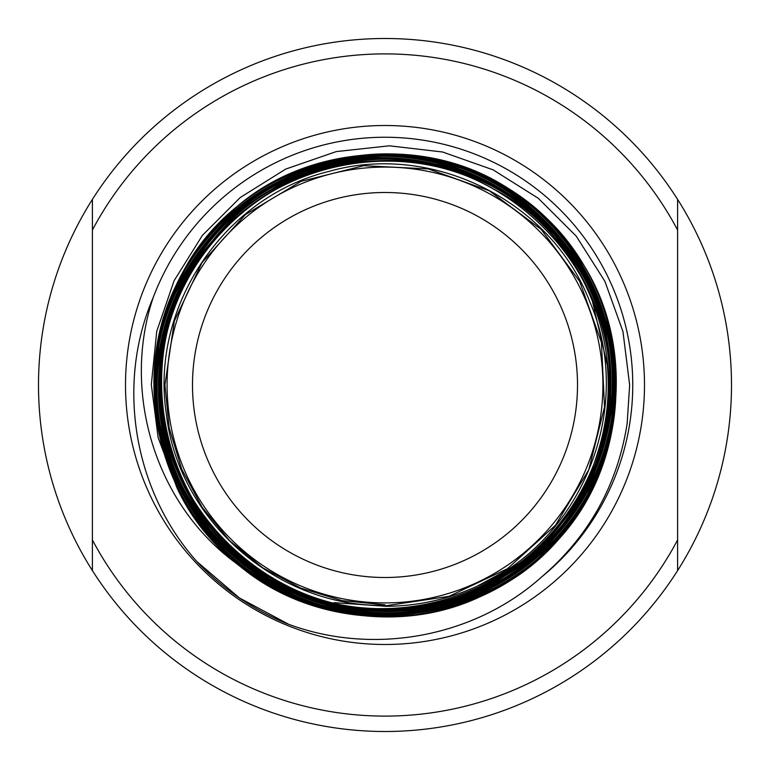 <?xml version="1.0" encoding="UTF-8"?>
<svg xmlns="http://www.w3.org/2000/svg" width="770" height="770" viewBox="0 0 770 770"><rect width="100%" height="100%" fill="white"/><g stroke="black" fill="none" stroke-linecap="round" stroke-linejoin="round"><path stroke-width="1.16" d="M153.153 297.653A247.747 247.747 0 0 1 529.673 183.876A247.747 247.747 0 0 1 541.541 577.028C473.569 637.935 371.775 656.011 286.729 623.565C252.3 609.263 222.338 588.598 196.851 561.542C133.71 490.769 115.798 384.413 153.153 297.653C121.111 393.229 155.906 506.082 238.142 564.689C212.299 543.456 191.932 517.902 177.052 488.016L158.148 437.63L151.315 384.605L156.724 331.418L174.107 280.684L202.452 235.312L240.23 197.524L285.689 169.092L336.259 151.594L389.36 145.809L442.615 152.008L493.079 169.833L538.278 198.285L576.239 236.149L604.902 281.329L622.969 331.601L629.648 385L627.146 423.596C617.425 485.283 588.896 536.43 541.541 577.028M192.5 385A192.5 192.5 0 0 1 481.25 218.285A192.5 192.5 0 0 1 481.25 551.715A192.5 192.5 0 0 1 192.5 385M92.4 199.401A346.5 346.5 0 0 1 677.6 199.401A346.5 346.5 0 0 1 677.6 570.599A346.5 346.5 0 0 1 92.4 570.599A346.5 346.5 0 0 1 92.4 199.401L92.4 539.962A331.1 331.1 0 0 0 677.6 539.962L677.6 230.037A331.1 331.1 0 0 0 92.4 230.037L92.4 199.401M125.51 385A259.49 259.49 0 0 0 514.745 609.725A259.49 259.49 0 0 0 514.745 160.276A259.49 259.49 0 0 0 125.51 385M677.6 199.401L677.6 230.037L677.6 199.401M677.6 539.962L677.6 570.599L677.6 539.962M92.4 539.962L92.4 570.599L92.4 539.962M167.08 385A217.92 217.92 0 0 0 493.955 573.717A217.92 217.92 0 0 0 493.955 196.283A217.92 217.92 0 0 0 167.08 385M385 604.825L385 605.884L449.025 596.346L507.497 568.684L555.459 525.246L588.761 469.748L604.527 407.012L601.428 342.39L579.694 281.425L541.223 229.412L489.316 190.806L428.418 168.938L363.796 165.685L301.012 181.354L245.495 214.58L202.048 262.512L174.376 320.984L164.915 385L169.169 427.899L181.71 469.161L202.067 507.18L229.441 540.501L262.782 567.837L300.81 588.136L342.082 600.629L385 604.825M385 605.326C277.537 607.665 177.937 520.327 166.262 413.346C150.112 306.951 224.012 196.831 328.723 171.479C432.268 141.767 551.099 200.97 589.743 301.657C635.616 406.781 582.649 540.848 477.15 586.211L519.76 563.072M177.052 488.016C229.903 602.005 381.987 651.564 491.751 590.763C615.923 531.175 656.463 354.816 570.955 247.083C492.502 134.105 312.158 122.112 219.508 223.521C139.11 302.658 132.007 441.345 203.781 528.22C285.478 638.494 465.677 644.933 554.978 540.963C650.746 442.914 628.503 264.206 511.819 192.654C399.948 113.767 227.256 164.058 175.214 290.463C127.031 391.872 167.687 523.956 264.418 580.696C378.397 655.934 549.068 600.504 597.096 472.857C653.201 348.531 571.465 189.035 437.976 161.921C306.489 126.328 162.181 232.232 156.628 368.156C146.165 479.392 229.219 589.012 339.002 609.07C471.211 640.544 611.871 530.52 613.247 394.808C623.296 259.452 492.502 138.205 358.464 158.379C223.396 169.949 124.596 318.154 165.762 447.12C193.905 554.679 308.924 628.849 418.399 610.167C552.735 594.507 646.713 443.684 601.726 316.345C564.968 186.369 401.343 117.627 282.917 182.192C160.593 239.056 118.773 411.305 201.22 517.835C264.216 608.791 397.031 638.898 493.002 584.112C613.247 523.658 649.678 350.619 564.198 246.92C498.594 158.148 365.23 132.19 271.213 189.757C153.163 253.715 122.122 427.379 210.537 528.172C278.663 614.691 412.45 636.492 504.446 576.21C620.206 508.816 645.837 334.69 554.583 236.891C469.767 133.441 294.015 135.79 212.058 241.28C123.508 341.322 153.711 514.254 270.732 578.328C363.912 635.972 496.409 610.735 561.85 523.013C647.089 420.545 611.678 249.037 493.031 188.727C398.35 134.095 266.998 163.317 204.425 252.791C122.574 357.569 163.134 527.508 283.283 584.026C397.801 646.973 556.287 583.429 595.595 458.997C606.183 428.601 610.1 397.407 607.357 365.394L591.687 298.086M607.357 365.394C620.764 482.607 526.016 597.828 408.273 607.27C276.748 625.423 150.092 505.101 161.565 372.651C165.223 263.542 259.375 167.437 368.522 161.594C500.847 147.445 624.047 271.887 608.483 404.24C601.466 513.455 504.177 606.847 394.644 609.34C261.627 619.446 142.017 490.981 161.69 358.849C172.855 225.745 318.886 127.935 446.379 168.399C576.181 200.614 649.639 360.524 589.368 480.124C545.131 580.821 421.123 635.491 316.845 600.128C187.784 563.861 119.1 401.382 183.173 283.408C239.557 161.584 411.103 119.533 517.536 201.634C628.994 276.757 643.277 453.03 545.189 545.189C468.757 625.019 332.842 633.922 246.573 564.631C137.214 485.947 128.321 308.905 229.441 219.585C324.622 123.999 501.058 143.364 573.265 257.526C652.623 366.828 605.413 538.163 481.067 591.389C381.419 640.438 250.038 602.044 192.462 506.92C116.318 394.981 168.88 224.773 295.093 175.271C417.869 117.8 577.769 196.841 606.635 329.483C643.913 459.998 540.347 605.49 404.625 612.93C293.659 624.913 182.856 543.437 161.248 433.808C127.907 301.898 236.149 159.323 372.343 156.05C508.036 144.067 631.775 273.745 613.344 408.909C603.603 544.958 455.734 646.646 325.046 606.933C216.168 580.041 139.611 464.964 156.965 354.027C170.911 218.026 322.187 120.698 451.884 164.501C584.112 199.921 656.271 364.942 592.332 486.197C536.295 611.274 361.679 656.358 251.983 573.862C158.456 510.991 125.818 375.991 180.392 277.248C240.384 153.663 416.705 113.864 524.062 199.882C636.694 278.846 647.984 459.469 545.882 551.917C465.6 632.786 324.969 638.686 238.142 564.689M288.577 624.239L239.306 597.895L196.851 561.542M385 605.259L385.674 606.308C417.619 606.125 448.121 599.426 477.15 586.211M333.997 602.64L385.674 606.308"/></g></svg>
